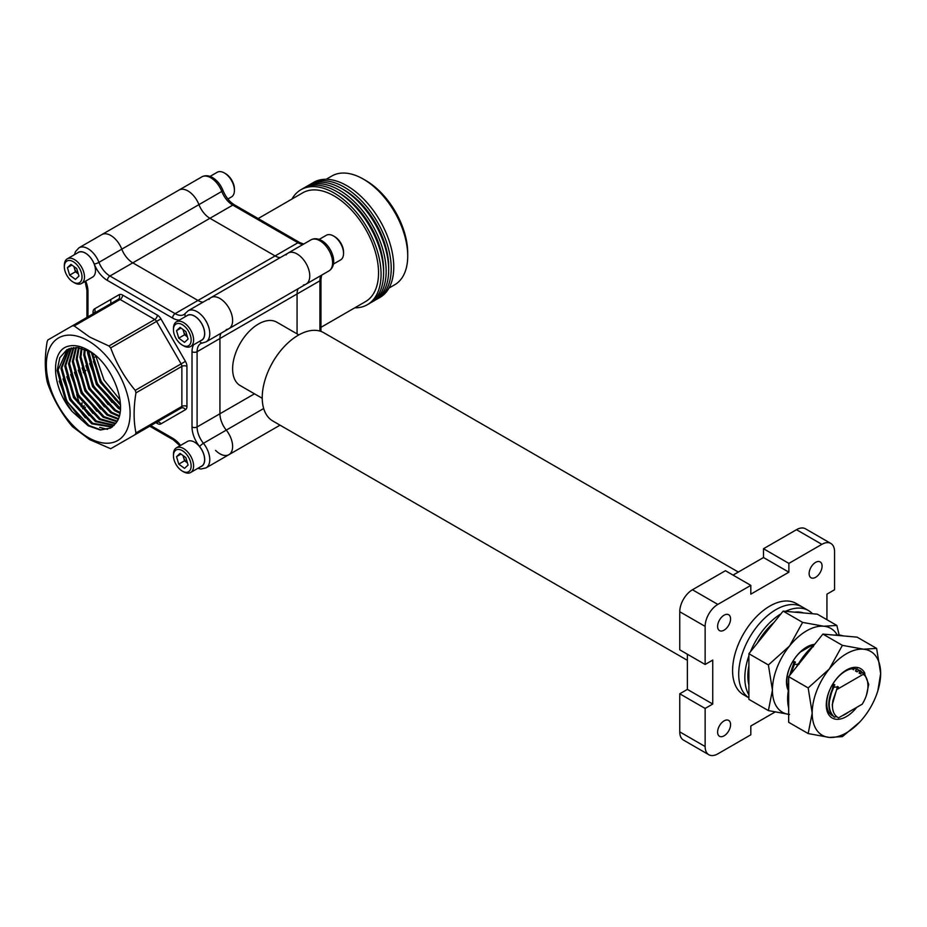 <?xml version="1.0" encoding="UTF-8"?>
<svg xmlns="http://www.w3.org/2000/svg" width="927" height="927" viewBox="0 0 927 927"><rect width="100%" height="100%" fill="white"/><g stroke="black" fill="none" stroke-linecap="round" stroke-linejoin="round"><path stroke-width="1.39" d="M88.227 340.835A59.212 34.183 -120 0 0 46.35 365.006A59.212 34.183 -120 0 0 88.227 437.532A59.212 34.183 -120 0 0 130.093 413.361A59.212 34.183 -120 0 0 88.227 340.835M74.23 325.956L89.687 337.057L108.911 345.98L154.797 319.502L120.104 299.467L74.23 325.956L72.433 325.783L118.32 299.294A3.592 2.074 60 0 1 120.104 299.467A3.592 2.074 -60 0 0 122.642 295.076A7.173 4.148 -120 0 0 119.062 294.716A3.592 2.932 -120 0 1 118.32 299.294L47.903 339.942L47.161 341.588C44.67 356.339 44.67 369.688 47.161 381.634L47.903 384.137C53.639 399.827 61.808 413.987 72.433 426.629L89.687 439.618L110.707 448.726L181.124 408.077L110.707 448.726L181.124 408.077L135.238 434.566L135.979 432.921L181.866 406.432L181.866 366.374L135.979 392.863C133.488 407.695 133.488 421.043 135.979 432.921M74.473 254.67L75.481 251.611L78.992 247.787L101.831 234.601A17.949 10.359 60 0 1 110.811 235.493A17.949 10.359 60 0 1 121.796 249.166A17.949 10.359 -120 0 0 132.781 262.839L197.949 300.452A17.949 10.359 -120 0 0 203.059 302.167A17.949 10.359 60 0 1 197.949 300.452L132.781 262.839A17.949 10.359 60 0 1 121.796 249.166A17.949 10.359 -120 0 0 110.811 235.493A17.949 10.359 -120 0 0 101.831 234.601L178.981 190.07A17.949 10.359 60 0 1 198.946 204.624A17.949 10.359 -120 0 0 187.949 190.95A17.949 10.359 -120 0 0 178.981 190.07L201.819 176.883C205.064 175.145 208.645 175.377 212.584 177.59C217.185 180.429 220.638 184.67 222.932 190.336A3.592 0.753 158.8 0 1 221.785 191.437L198.946 204.624A17.949 10.359 -120 0 0 209.931 218.297A17.949 10.359 60 0 1 198.946 204.624L98.957 262.353A17.949 10.359 -120 0 0 109.942 276.026L175.11 313.639L275.099 255.922L209.931 218.297L275.099 255.922A17.949 10.359 -120 0 0 280.197 257.625A17.949 10.359 60 0 1 275.099 255.922L297.938 242.735L232.77 205.11A17.949 10.359 60 0 1 221.785 191.437A17.949 10.359 -120 0 0 210.788 177.764A17.949 10.359 -120 0 0 201.819 176.883M185.539 316.559A3.592 2.827 35.1 0 1 185.365 313.338L188.111 310.788L210.95 297.602A17.949 10.359 60 0 1 219.931 298.494A17.949 10.359 60 0 1 231.646 314.311A17.949 10.359 60 0 1 228.899 328.691A17.949 10.359 -120 0 0 231.646 314.311A17.949 10.359 -120 0 0 219.931 298.494A17.949 10.359 -120 0 0 210.95 297.602A17.949 10.359 -120 0 0 208.934 299.479M120 399.769L104.021 380.07L95.608 355.505M120.487 405.157L100.209 382.272L91.402 352.573M92.399 353.199L101.159 381.715L120.429 403.917M120.406 409.56L118.355 408.413L96.408 384.462L87.59 352.92L87.694 350.545M88.586 350.985L97.358 383.917L120.464 408.54M119.942 413.291L114.554 410.615L92.596 386.663L83.778 355.122L84.334 349.131M85.145 349.433L84.728 354.577L93.546 386.107L115.504 410.07L120.081 412.411M119.166 416.49L110.742 412.816L88.795 388.853L79.977 357.324L81.263 348.193M82.005 348.39L80.927 356.768L89.745 388.309L111.692 412.26L119.386 415.736M118.123 419.271L106.941 415.006L84.983 391.055L76.165 359.514L78.413 347.66M79.108 347.764L77.115 358.969L85.933 390.51L107.891 414.462L118.401 418.61M116.848 421.692L103.129 417.208L81.182 393.257L72.364 361.715L75.771 347.486M76.42 347.498L73.314 361.171L82.132 392.7L104.079 416.663L117.196 421.113M115.377 423.79L99.328 419.41L77.37 395.447L68.552 363.917L73.314 347.613M73.917 347.555L69.502 363.361L78.32 394.902L100.278 418.853L115.736 423.291L110.649 428.031L100.359 430.035L88.227 425.817L72.19 411.53L65.944 402.04L57.138 370.51L59.791 357.741L66.906 349.699L77.428 347.555L89.803 351.646L95.319 355.25M113.836 425.574L95.516 421.6L73.557 397.648L64.751 366.107L71.02 348.031M71.576 347.903L65.701 365.562L74.519 397.104L96.466 421.055L114.241 425.157M112.121 427.069L91.715 423.801L69.757 399.85L60.939 368.309L68.888 348.726M69.398 348.529L61.889 367.764L70.707 399.294L92.665 423.245L112.573 426.721M67.381 349.433L58.088 369.954L66.906 401.495L88.853 425.447L100.707 429.804L110.73 427.984M72.19 411.53C51.947 388.216 49.791 351.356 67.764 346.339C75.238 344.288 83.569 346.559 92.758 353.152C114.936 369.143 128.239 408.877 115.736 423.291M110.707 347.88C116.338 363.396 124.519 377.556 135.238 390.36L181.124 363.871L156.593 321.391L110.707 347.88L108.911 345.98M319.908 331.066L319.908 280.8L297.069 293.986A17.949 10.359 60 0 1 298.146 288.703A17.949 10.359 -120 0 0 297.069 293.986L297.069 333.882L297.069 293.986L219.931 338.517L219.931 413.766A17.949 10.359 -120 0 0 226.269 430.116A17.949 10.359 60 0 1 228.899 454.682A17.949 10.359 -120 0 0 226.269 430.116A17.949 10.359 60 0 1 219.931 413.766L219.931 338.517A17.949 10.359 60 0 1 220.997 333.245A17.949 10.359 -120 0 0 219.931 338.517L197.092 351.704L197.092 426.953L254.473 393.824M135.979 392.863L135.238 390.36M81.541 420.035L67.115 401.379L59.201 381.124M107.462 429.352L99.676 427.359M85.354 417.845L70.915 399.178L63.013 378.923M89.154 415.644L74.728 396.976L66.814 376.733M92.967 413.442L78.528 394.786L70.626 374.531M96.767 411.252L82.341 392.584L74.427 372.33M100.579 409.05L86.141 390.383L78.239 370.14M104.38 406.849L89.954 388.193L82.039 367.938M108.192 404.659L93.754 385.991L85.852 365.736M111.993 402.457L97.567 383.79L89.652 363.546M115.805 400.255L101.367 381.6L93.465 361.345M724.08 735.829A9.166 5.284 120 0 0 730.07 727.765A9.166 5.284 120 0 0 728.668 720.418A9.166 5.284 120 0 0 724.08 720.87A9.166 5.284 120 0 0 718.101 728.946A9.166 5.284 120 0 0 719.503 736.281A9.166 5.284 120 0 0 724.08 735.829M815.598 577.324A9.166 5.284 120 0 0 821.589 569.248A9.166 5.284 120 0 0 820.186 561.913A9.166 5.284 120 0 0 815.598 562.365A9.166 5.284 120 0 0 809.619 570.441A9.166 5.284 120 0 0 811.021 577.776A9.166 5.284 120 0 0 815.598 577.324M724.08 630.163A9.166 5.284 120 0 0 730.07 622.087A9.166 5.284 120 0 0 728.668 614.74A9.166 5.284 120 0 0 724.08 615.204A9.166 5.284 120 0 0 718.101 623.268A9.166 5.284 120 0 0 719.503 630.615A9.166 5.284 120 0 0 724.08 630.163M687.37 660.325L272.781 420.974A50.962 29.421 -60 0 1 264.971 380.128A50.962 29.421 -60 0 1 298.262 335.226A50.962 29.421 -60 0 1 323.743 332.7L738.332 572.063M298.842 334.902L276.802 322.179A36.605 21.136 120 0 0 258.506 323.987A36.605 21.136 120 0 0 234.589 356.246A36.605 21.136 120 0 0 240.197 385.574L262.237 398.297M297.069 253.952A17.949 10.359 -120 0 0 288.1 253.071A17.949 10.359 60 0 1 306.049 263.43A17.949 10.359 60 0 1 306.049 284.149A17.949 10.359 -120 0 0 308.795 269.769A17.949 10.359 -120 0 0 297.069 253.952M857.127 671.866L855.494 670.974L856.386 671.496L860.198 670.511L862.736 672.84M860.708 673.929L859.074 673.037L864.231 672.84L868.715 684.416L866.455 695.157M790.094 674.891L793.86 664.416L799.028 664.219M790.801 674.01L794.312 664.682M836.594 716.745A26.35 15.214 -60 0 0 836.745 716.745L834.103 716.953C827.313 710.777 827.035 700.847 833.257 687.162L838.414 686.953L836.838 689.224L832.921 700.464L836.838 689.224M834.543 717.208C827.765 711.032 827.475 701.102 833.697 687.417M789.549 675.586L793.813 662.932L794.543 661.623L795.447 662.145L793.86 664.416M828.761 703.871L833.199 685.679L833.941 684.369L834.833 684.891L833.257 687.162M832.492 707.162L832.272 704.671L837.521 686.443M796.281 667.208L798.124 663.697M852.805 669.421L853.547 669.792M813.408 646.687L812.77 646.281M832.921 700.464L832.898 700.545C831.542 709.398 833.431 715.169 838.564 717.846L862.237 704.172C866.536 697.081 868.402 690.314 867.834 683.871C867.521 679.352 865.992 676.165 863.234 674.3L864.231 672.84M832.365 684.786L833.941 684.369M792.376 662.202L794.543 661.623M859.074 673.037L860.65 670.766M855.494 670.974L857.069 668.703M837.104 689.387L863.234 674.3M796.49 529.688L763.5 548.738L788.877 563.384L821.867 544.346L796.49 529.688A17.949 10.359 -60 0 1 805.459 528.796L830.835 543.454A17.949 10.359 120 0 0 821.867 544.346M679.758 611.739L679.758 649.827L705.134 664.485L705.134 626.385L679.758 611.739A17.949 10.359 -60 0 1 692.446 589.757L717.822 604.416A17.949 10.359 120 0 0 705.134 626.385M774.949 712.087L750.812 726.015L750.812 734.81L717.822 753.86A17.949 10.359 120 0 1 708.854 754.74A17.949 10.359 120 0 1 705.134 746.525L705.134 708.437L679.758 693.79L679.758 731.878L705.134 746.525M110.811 299.479L110.811 303.627M226.269 329.502A17.949 10.359 -120 0 0 228.899 328.691L306.049 284.149A17.949 10.359 60 0 1 303.419 284.96M215.551 450.371A17.949 10.359 -120 0 0 228.899 454.682L280.047 425.157M830.835 543.454A17.949 10.359 120 0 1 834.555 551.669L834.555 589.757L826.942 594.161L826.942 619.723M692.446 589.757L725.435 570.708L750.812 585.366L717.822 604.416M705.134 708.437L712.747 704.045L712.747 660.082L705.134 664.485M750.812 585.366L750.812 594.161L788.877 572.179L788.877 563.384M679.758 693.79L687.37 689.387L687.37 654.23M733.048 575.111L763.5 557.533L763.5 548.738M708.854 754.74L683.477 740.094A17.949 10.359 -60 0 1 679.758 731.878M763.5 557.533L788.877 572.179M687.37 689.387L712.747 704.045M810.465 646.154L800.719 651.785M365.841 180.556L363.303 179.085L365.841 180.556A59.212 34.183 60 0 1 407.718 253.083L407.718 256.003A62.804 36.257 -120 0 0 363.303 179.085L363.303 179.085A62.804 36.257 -120 0 0 331.901 175.979L326.177 179.282M388.981 288.065L394.705 284.763A62.804 36.257 -120 0 0 407.718 256.003M354.763 307.822A66.396 38.331 -120 0 0 367.324 304.716L369.861 303.245A66.396 38.331 -120 0 0 380.035 250.047A66.396 38.331 -120 0 0 336.663 191.541A66.396 38.331 -120 0 0 303.465 188.251L300.927 189.722A66.396 38.331 -120 0 0 291.959 199.038M367.324 304.716A66.396 38.331 -120 0 0 377.498 251.518A66.396 38.331 -120 0 0 334.126 193.001A66.396 38.331 -120 0 0 300.927 189.722M371.101 302.48A66.396 38.331 -120 0 0 372.399 301.785L374.937 300.325A66.396 38.331 -120 0 0 385.111 247.115A66.396 38.331 -120 0 0 341.739 188.61A66.396 38.331 -120 0 0 308.54 185.319L306.003 186.79A66.396 38.331 -120 0 0 304.763 187.567M372.399 301.785A66.396 38.331 -120 0 0 382.573 248.587A66.396 38.331 -120 0 0 339.201 190.081A66.396 38.331 -120 0 0 306.003 186.79M376.177 299.548A66.396 38.331 -120 0 0 377.474 298.853L380.012 297.393A66.396 38.331 -120 0 0 390.186 244.183A66.396 38.331 -120 0 0 346.814 185.678A66.396 38.331 -120 0 0 313.616 182.387L311.078 183.859A66.396 38.331 -120 0 0 309.838 184.635M377.474 298.853A66.396 38.331 -120 0 0 387.648 245.655A66.396 38.331 -120 0 0 344.276 187.15A66.396 38.331 -120 0 0 311.078 183.859M320.962 327.335L365.528 301.611A62.804 36.257 -120 0 0 375.157 251.275A62.804 36.257 -120 0 0 334.126 195.933A62.804 36.257 -120 0 0 302.723 192.828L258.158 218.552M383.593 271.356A62.804 36.257 -120 0 0 339.201 193.001A62.804 36.257 -120 0 0 337.949 192.306M388.668 268.424A62.804 36.257 -120 0 0 344.276 190.081A62.804 36.257 -120 0 0 343.025 189.375M286.084 254.937A17.949 10.359 60 0 1 288.1 253.071L210.95 297.602M343.546 253.407L343.546 251.993A12.514 7.219 60 0 0 334.693 236.675L333.477 235.956A14.241 8.227 60 0 1 343.546 253.407A14.241 8.227 60 0 1 340.591 259.931L333.407 264.079M319.155 239.409L326.35 235.261A14.241 8.227 60 0 1 333.477 235.956L334.693 236.675M234.427 190.406L234.427 188.992A12.514 7.219 60 0 0 225.574 173.673L224.357 172.967A14.241 8.227 60 0 1 234.427 190.406A14.241 8.227 60 0 1 231.472 196.93L227.903 198.981M210.035 176.408L217.231 172.26A14.241 8.227 60 0 1 224.357 172.967L225.574 173.673M78.077 402.886L78.946 402.086L76.732 394.589M81.194 406.826A12.514 7.219 -120 0 0 82.028 402.805M81.808 400.568A12.514 7.219 -120 0 0 81.692 399.977M82.619 408.633A14.241 8.227 -120 0 0 84.172 405.655M182.99 455.505L183.453 457.057A7.126 4.114 -120 0 0 187.416 462.886L184.554 460.8L178.76 464.149L184.519 468.355L188.065 465.076L185.852 457.59L180.081 453.384L176.536 456.663L178.76 464.149M182.306 471.09L183.523 471.797A14.241 8.227 -120 0 0 190.649 472.492L201.669 466.13A14.241 8.227 -120 0 0 203.859 454.728A14.241 8.227 -120 0 0 187.428 441.461L176.408 447.822A14.241 8.227 -120 0 0 173.453 454.346L173.453 455.76A12.514 7.219 -120 0 0 174.125 460.047A12.514 7.219 -120 0 0 182.306 471.09A12.514 7.219 -120 0 0 190.475 461.692A12.514 7.219 -120 0 0 180.58 449.85A12.514 7.219 -120 0 0 173.453 455.76M190.649 472.492A14.241 8.227 -120 0 0 192.839 461.101A14.241 8.227 -120 0 0 176.408 447.822M183.14 455.609A7.126 4.114 -120 0 0 183.453 457.057L184.554 460.8M181.02 454.068L176.536 456.663M182.99 329.502L183.453 331.055A7.126 4.114 -120 0 0 187.416 336.883L184.554 334.798L178.76 338.146L184.519 342.353L188.065 339.085L185.852 331.588L180.081 327.382L176.536 330.661L178.76 338.146M182.306 345.087L183.523 345.794A14.241 8.227 -120 0 0 190.649 346.501L201.669 340.128A14.241 8.227 -120 0 0 203.859 328.726A14.241 8.227 -120 0 0 187.428 315.458L176.408 321.831A14.241 8.227 -120 0 0 173.453 328.343L173.453 329.757A12.514 7.219 -120 0 0 174.125 334.044A12.514 7.219 -120 0 0 182.306 345.087A12.514 7.219 -120 0 0 190.475 335.69A12.514 7.219 -120 0 0 180.58 323.859A12.514 7.219 -120 0 0 173.453 329.757M190.649 346.501A14.241 8.227 -120 0 0 192.839 335.099A14.241 8.227 -120 0 0 176.408 321.831M183.14 329.606A7.126 4.114 -120 0 0 183.453 331.055L184.554 334.798M181.02 328.065L176.536 330.661M73.87 266.501L74.334 268.054A7.126 4.114 -120 0 0 78.297 273.882L75.435 271.796L69.641 275.145L75.4 279.363L78.946 276.084L76.732 268.587L70.962 264.38L67.416 267.66L69.641 275.145M73.187 282.086L74.403 282.793A14.241 8.227 -120 0 0 81.53 283.5L92.549 277.127A14.241 8.227 -120 0 0 94.739 265.725A14.241 8.227 -120 0 0 78.308 252.457L67.289 258.83A14.241 8.227 -120 0 0 64.334 265.342L64.334 266.756A12.514 7.219 -120 0 0 65.006 271.043A12.514 7.219 -120 0 0 73.187 282.086A12.514 7.219 -120 0 0 81.356 272.689A12.514 7.219 -120 0 0 71.46 260.858A12.514 7.219 -120 0 0 64.334 266.756M81.53 283.5A14.241 8.227 -120 0 0 83.72 272.098A14.241 8.227 -120 0 0 67.289 258.83M74.021 266.605A7.126 4.114 -120 0 0 74.334 268.054L75.435 271.796M71.9 265.064L67.416 267.66M812.492 613.755A52.688 30.417 120 0 0 808.437 610.534L802.307 607A52.688 30.417 120 0 0 775.969 609.618A52.688 30.417 120 0 1 802.307 607L796.189 603.465A52.688 30.417 120 0 0 769.839 606.073A52.688 30.417 120 0 0 735.424 652.504A52.688 30.417 120 0 0 743.5 694.729L748.889 697.846M775.969 609.618A52.688 30.417 120 0 0 741.751 655.366A52.688 30.417 120 0 0 748.889 697.822A52.688 30.417 120 0 1 741.751 655.366A52.688 30.417 120 0 1 775.969 609.618M780.951 613.825A52.688 30.417 120 0 0 750.406 651.82M748.889 655.806A52.688 30.417 120 0 0 748.889 694.868M808.437 610.534A52.688 30.417 120 0 0 785.54 611.345M814.624 644.381A28.482 16.443 120 0 0 786.502 681.971A28.482 16.443 120 0 0 788.332 690.592M788.668 688.518A26.35 15.214 -60 0 1 786.953 680.488A26.35 15.214 -60 0 1 813.442 645.69M748.889 665.702A48.401 27.949 120 0 0 747.857 675.934A48.401 27.949 120 0 0 748.889 684.96M789.537 714.45L768.39 710.603L748.889 699.34L748.889 653.709L768.39 664.96L772.423 690.105L768.39 710.603M768.39 664.96L789.537 646.003L802.62 622.388L823.755 626.235L836.849 625.447L839.167 635.041M836.849 625.447L817.347 614.184L783.118 611.125L802.62 622.388M783.118 611.125L748.889 653.709M837.232 634.949A48.401 27.949 120 0 0 823.755 626.235A48.401 27.949 120 0 0 789.537 646.003A48.401 27.949 120 0 0 772.423 690.105A48.401 27.949 120 0 0 788.668 714.358M803.408 612.944A48.401 27.949 120 0 0 794.624 612.156M774.103 622.353A48.401 27.949 120 0 0 757.266 643.292M864.879 673.338A28.482 16.443 120 0 0 842.307 672.921A28.482 16.443 120 0 0 826.281 704.937A28.482 16.443 120 0 0 836.467 719.282A28.482 16.443 120 0 0 856.722 707.359M832.713 715.795A26.35 15.214 -60 0 1 832.191 715.517A26.35 15.214 -60 0 1 826.733 703.454A26.35 15.214 -60 0 1 838.24 676.942A26.35 15.214 -60 0 1 858.541 669.885A26.35 15.214 -60 0 1 859.653 670.638M788.668 688.668A48.401 27.949 120 0 0 787.637 698.888A48.401 27.949 120 0 0 788.668 707.927M848.46 712.121A26.35 15.214 -60 0 1 842.272 715.702M859.584 722.191L842.4 736.617L829.306 737.417L808.17 733.558L788.668 722.307L788.668 676.675L808.17 687.927L812.191 713.072L808.17 733.558M808.17 687.927L829.306 668.97L842.4 645.354L863.535 649.201L876.618 648.402L880.65 673.547L877.846 690.824A48.401 27.949 120 0 0 880.65 673.547A48.401 27.949 120 0 0 863.535 649.201A48.401 27.949 120 0 0 829.306 668.97A48.401 27.949 120 0 0 812.191 713.072A48.401 27.949 120 0 0 829.306 737.417A48.401 27.949 120 0 0 859.978 721.774A48.401 27.949 120 0 0 863.535 717.66A48.401 27.949 120 0 0 877.846 690.824M876.618 648.402L857.127 637.15L822.898 634.091L842.4 645.354M822.898 634.091L788.668 676.675M843.176 635.899A48.401 27.949 120 0 0 834.404 635.122M813.871 645.319A48.401 27.949 120 0 0 797.035 666.258M78.992 247.787A17.949 10.359 60 0 1 87.972 248.679A17.949 10.359 60 0 1 98.957 262.353A3.592 0.753 158.8 0 1 94.218 264.01A14.357 8.285 -120 0 0 77.416 252.978M188.111 310.788A17.949 10.359 60 0 1 197.092 311.681A17.949 10.359 60 0 1 208.807 327.498A17.949 10.359 60 0 1 206.061 341.878L228.899 328.691M93.048 353.627L93.048 355.145A3.592 2.074 -0 0 0 93.951 354.253M222.932 190.336C225.725 197.034 229.606 201.901 234.566 204.925A3.592 2.074 120 0 0 232.77 205.11L109.942 276.026A3.592 2.074 120 0 0 107.405 280.417A21.53 12.433 60 0 1 94.218 264.01M200.777 466.652A14.357 8.285 -120 0 0 199.629 446.582A21.53 12.433 60 0 1 192.016 426.953L192.016 351.704A21.53 12.433 60 0 1 193.616 344.786M200.777 340.649A14.357 8.285 -120 0 0 201.727 323.65A14.357 8.285 -120 0 0 186.536 315.98M179.375 320.116A21.53 12.433 60 0 1 172.573 318.042L107.405 280.417M85.701 281.09A21.53 12.433 60 0 1 87.972 291.634L87.972 316.814M150.777 425.597L172.573 438.181A21.53 12.433 60 0 1 180.58 445.423M185.446 409.711A7.173 4.148 -120 0 0 186.941 406.432A3.592 2.074 0 0 0 181.866 406.432A3.592 2.074 -120 0 1 181.124 408.077A3.592 2.932 -120 0 1 185.446 409.711L160.927 423.882A7.173 4.148 -120 0 1 157.335 423.523L155.852 422.666M93.048 313.882L93.048 312.167A7.173 4.148 -120 0 1 94.531 308.876L119.062 294.716M122.642 295.076L157.335 315.099A3.592 2.074 -60 0 1 154.797 319.502A3.592 2.074 60 0 1 156.593 321.391L160.927 318.888A7.173 4.148 -120 0 0 157.335 315.099M160.927 318.888L185.446 361.368L181.124 363.871A3.592 2.074 60 0 1 181.866 366.374A3.592 2.074 0 0 1 186.941 366.374A7.173 4.148 -120 0 0 185.446 361.368M186.941 366.374L186.941 406.432M263.685 408.517L203.43 443.303A17.949 10.359 60 0 1 206.061 467.868L228.899 454.682M83.291 372.619A17.949 10.359 -120 0 0 84.253 372.167L85.887 370.394M172.573 318.042A3.592 2.074 120 0 1 175.11 313.639A17.949 10.359 -120 0 0 184.079 314.531L185.365 313.338M199.78 341.229A3.592 2.827 -95.1 0 0 202.48 342.99L200.8 343.5A17.949 10.359 -120 0 0 197.092 351.704A3.592 2.074 0 0 1 192.016 351.704M192.016 426.953A3.592 2.074 0 0 0 197.092 426.953A17.949 10.359 -120 0 0 203.43 443.303A3.592 0.753 -38.8 0 0 199.629 446.582M86.918 317.416L86.918 290.174A3.592 2.074 0 0 0 87.972 291.634M172.573 438.181A3.592 2.074 120 0 0 173.314 439.827L149.722 426.2M94.531 308.876A3.592 2.932 -120 0 1 93.824 313.43L94.091 313.627M94.033 313.256A3.592 2.074 -0 0 0 93.048 312.167M95.099 356.895L93.789 357.648A3.592 2.074 60 0 1 93.048 355.145M156.883 422.109A3.592 2.074 -60 0 1 157.335 423.523M160.927 423.882A3.592 2.932 -120 0 0 156.593 422.237L156.593 422.237A3.592 2.074 60 0 1 156.57 422.248M319.908 240.765A17.949 10.359 -120 0 0 310.939 239.884C314.16 238.146 317.752 238.378 321.704 240.591C331.785 246.373 338.83 264.601 328.888 270.962A17.949 10.359 -120 0 0 331.634 256.582A17.949 10.359 -120 0 0 319.908 240.765M303.036 244.438A17.949 10.359 60 0 1 297.938 242.735A3.592 2.074 120 0 1 299.734 242.55L234.566 204.925M320.962 331.414L320.962 279.328A3.592 2.074 0 0 1 319.908 280.8A17.949 10.359 60 0 1 320.985 275.516M86.918 290.174L85.099 281.437M173.314 439.827L179.977 445.771M197.845 468.344L201.02 469.004L206.061 467.868M202.48 342.99L206.061 341.878M310.939 239.884L288.1 253.071M328.888 270.962L306.049 284.149M299.734 242.55L303.697 244.068M321.646 275.145L320.962 279.328M85.458 407.231L82.746 408.795"/></g></svg>
